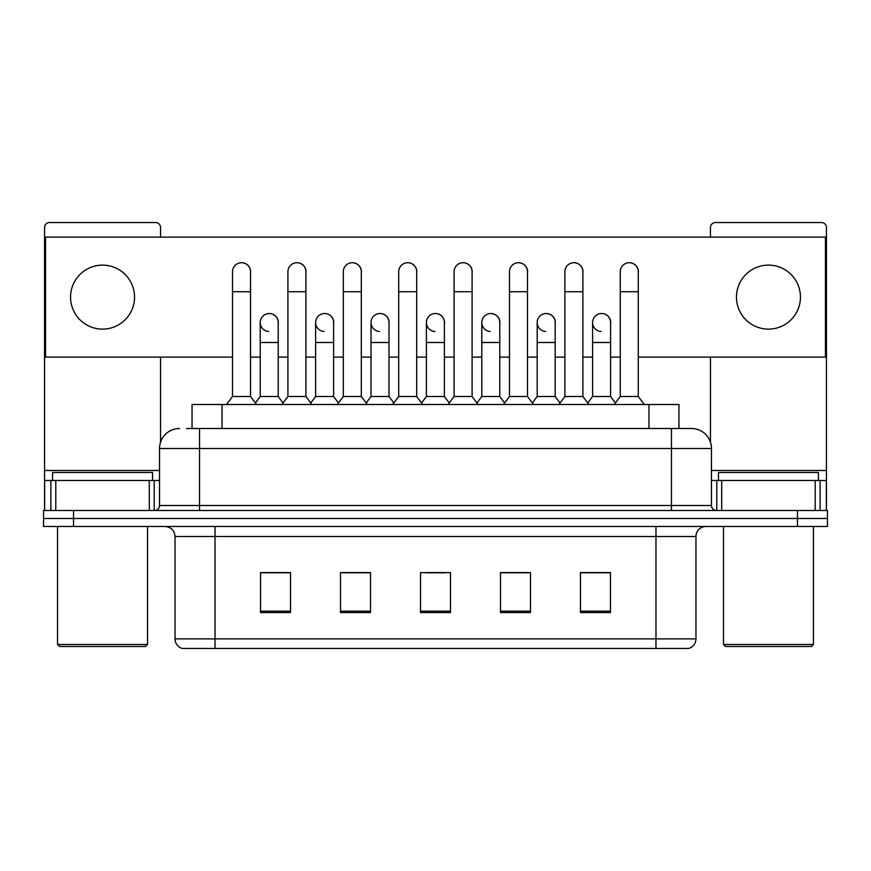 <?xml version="1.0" encoding="UTF-8"?>
<svg xmlns="http://www.w3.org/2000/svg" width="871" height="871" viewBox="0 0 871 871"><rect width="100%" height="100%" fill="white"/><g stroke="black" fill="none" stroke-linecap="round" stroke-linejoin="round"><path stroke-width="1.31" d="M186.536 428.499L199.535 428.499L186.536 428.499L192.045 428.499L192.045 404.503L678.955 404.503L678.955 428.499M695.962 638.879C695.689 643.669 693.294 646.87 688.765 648.47L655.972 648.47L655.972 638.879L695.962 638.879L695.962 536.492A9.995 9.995 0 0 1 705.967 526.487M655.972 648.47L182.235 648.47A9.995 9.995 0 0 1 175.038 638.879L175.038 536.492C174.44 530.417 171.108 527.086 165.033 526.487M73.545 510.493L827.45 510.493L827.45 518.485L43.55 518.485L43.55 526.487L73.545 526.487L73.545 518.485L43.55 518.485L43.55 510.493L73.545 510.493L73.545 518.485L827.45 518.485L827.45 526.487L73.545 526.487M610.473 612.574L610.473 572.585L580.478 572.585L580.478 612.574L610.473 612.574M530.483 612.574L530.483 572.585L500.487 572.585L500.487 612.574L530.483 612.574M290.522 612.574L290.522 572.585L260.527 572.585L260.527 612.574L290.522 612.574M370.513 612.574L370.513 572.585L340.517 572.585L340.517 612.574L370.513 612.574M450.503 612.574L450.503 572.585L420.497 572.585L420.497 612.574L450.503 612.574M637.986 648.47L233.014 648.47M591.583 572.78L583.886 572.78M370.012 572.78L362.314 572.78M342.314 572.78L370.513 572.78M286.918 572.78L279.221 572.78M500.487 572.78L528.49 572.78M508.49 572.78L500.792 572.78M425.396 572.78L445.397 572.78M290.522 572.78L260.527 572.78M610.473 572.78L580.478 572.78M179.535 428.499A20 20 0 0 0 159.535 448.5L159.535 505.496A4.997 4.997 0 0 1 154.537 510.493M711.465 448.5L199.535 448.5L199.535 428.499L691.465 428.499A20 20 0 0 1 711.465 448.5L711.465 505.496C711.738 508.501 713.403 510.166 716.463 510.493M199.535 510.493L199.535 505.496L671.465 505.496L671.465 428.499L691.16 428.499M232.524 291.72L250.521 291.72L250.521 396.501L232.524 396.501L232.524 271.719A9.004 9.004 0 0 1 242.094 262.737A9.004 9.004 0 0 1 250.521 271.719A9.004 9.004 0 0 0 242.094 262.737M232.524 396.501L226.525 404.503M250.521 396.501L256.52 404.503M268.66 331.492A9.004 9.004 0 0 1 260.222 322.51A9.004 9.004 0 0 1 269.781 313.538A9.004 9.004 0 0 1 278.219 322.51L278.219 342.51L260.222 342.51L260.222 322.51M278.219 342.51L278.219 396.501L260.222 396.501L260.222 342.51M260.222 396.501L255.377 402.968M278.219 396.501L283.064 402.968M287.92 291.72L305.917 291.72L305.917 396.501L287.92 396.501L287.92 271.719A9.004 9.004 0 0 1 297.479 262.737A9.004 9.004 0 0 1 305.917 271.719A9.004 9.004 0 0 0 297.479 262.737M287.92 396.501L281.921 404.503M305.917 396.501L311.916 404.503M343.316 291.72L361.313 291.72L361.313 396.501L343.316 396.501L343.316 271.719A9.004 9.004 0 0 1 352.875 262.737A9.004 9.004 0 0 1 361.313 271.719A9.004 9.004 0 0 0 352.875 262.737M343.316 396.501L337.317 404.503M361.313 396.501L367.312 404.503M398.7 291.72L416.697 291.72L416.697 396.501L398.7 396.501L398.7 271.719A9.004 9.004 0 0 1 408.27 262.737A9.004 9.004 0 0 1 416.697 271.719A9.004 9.004 0 0 0 408.27 262.737M398.7 396.501L392.701 404.503M416.697 396.501L422.696 404.503M454.096 291.72L472.093 291.72L472.093 396.501L454.096 396.501L454.096 271.719A9.004 9.004 0 0 1 463.666 262.737A9.004 9.004 0 0 1 472.093 271.719A9.004 9.004 0 0 0 463.666 262.737M454.096 396.501L448.097 404.503M472.093 396.501L478.092 404.503M324.045 331.492A9.004 9.004 0 0 1 315.618 322.51A9.004 9.004 0 0 1 325.177 313.538A9.004 9.004 0 0 1 333.615 322.51L333.615 342.51L315.618 342.51L315.618 322.51M333.615 342.51L333.615 396.501L315.618 396.501L315.618 342.51M315.618 396.501L310.762 402.968M333.615 396.501L338.46 402.968M379.44 331.492A9.004 9.004 0 0 1 371.013 322.51A9.004 9.004 0 0 1 380.573 313.538A9.004 9.004 0 0 1 389.01 322.51L389.01 342.51L371.013 342.51L371.013 322.51M389.01 342.51L389.01 396.501L371.013 396.501L371.013 342.51M371.013 396.501L366.158 402.968M389.01 396.501L393.855 402.968M434.836 331.492A9.004 9.004 0 0 1 426.398 322.51A9.004 9.004 0 0 1 435.968 313.538A9.004 9.004 0 0 1 444.395 322.51L444.395 342.51L426.398 342.51L426.398 322.51M444.395 342.51L444.395 396.501L426.398 396.501L426.398 342.51M426.398 396.501L421.553 402.968M444.395 396.501L449.251 402.968M149.289 510.493L149.289 480.498L55.798 480.498L55.798 510.493M160.536 237.13L160.536 227.527A4.997 4.997 0 0 0 155.539 222.53L49.549 222.53A4.997 4.997 0 0 0 44.552 227.527L44.552 480.498L55.798 480.498M160.536 357.11L160.536 442.25M149.289 480.498L159.535 480.498M44.552 510.493L44.552 480.498M815.202 510.493L815.202 480.498L721.711 480.498L721.711 510.493M826.448 510.493L826.448 480.498L826.448 510.493M815.202 480.498L826.448 480.498L826.448 227.527A4.997 4.997 0 0 0 821.451 222.53L715.461 222.53A4.997 4.997 0 0 0 710.464 227.527L710.464 237.13M710.464 357.11L710.464 442.25M711.465 480.498L721.711 480.498M152.534 480.498L152.534 472.496L52.554 472.496L52.554 480.498M57.551 526.487L57.551 644.475L147.537 644.475L147.537 526.487M147.537 644.475L145.533 646.478L59.544 646.478L57.551 644.475M818.446 480.498L818.446 472.496L718.466 472.496L718.466 480.498M723.463 526.487L723.463 644.475L813.449 644.475L813.449 526.487M813.449 644.475L811.456 646.478L725.467 646.478L723.463 644.475M610.582 323.849A9.004 9.004 0 0 0 601.632 313.516M555.186 323.849A9.004 9.004 0 0 0 546.237 313.516M499.791 323.849A9.004 9.004 0 0 0 490.841 313.516M629.374 262.726A9.004 9.004 0 0 0 629.33 262.726A9.004 9.004 0 0 1 638.269 273.059M582.884 273.059A9.004 9.004 0 0 0 573.935 262.726M444.395 323.849A9.004 9.004 0 0 0 435.446 313.516M380.104 313.516A9.004 9.004 0 0 0 380.061 313.516A9.004 9.004 0 0 1 389.01 323.849M333.615 323.849A9.004 9.004 0 0 0 324.665 313.516M472.093 273.059A9.004 9.004 0 0 0 463.143 262.726M416.697 273.059A9.004 9.004 0 0 0 407.759 262.726M361.313 273.059A9.004 9.004 0 0 0 352.363 262.726M305.917 273.059A9.004 9.004 0 0 0 296.967 262.726M527.488 273.059A9.004 9.004 0 0 0 518.539 262.726M278.219 323.849A9.004 9.004 0 0 0 269.27 313.516M250.521 273.059A9.004 9.004 0 0 0 241.572 262.726M768.462 265.122A31.998 31.998 0 0 0 736.463 297.12A31.998 31.998 0 0 0 768.462 329.118A31.998 31.998 0 0 0 800.449 297.12A31.998 31.998 0 0 0 768.462 265.122M102.538 265.122A31.998 31.998 0 0 0 70.551 297.12A31.998 31.998 0 0 0 102.538 329.118A31.998 31.998 0 0 0 134.537 297.12A31.998 31.998 0 0 0 102.538 265.122M638.269 357.11L825.447 357.11L825.447 237.13L45.553 237.13L45.553 357.11L232.524 357.11M250.521 357.11L260.222 357.11M278.219 357.11L287.92 357.11M305.917 357.11L315.618 357.11M333.615 357.11L343.316 357.11M361.313 357.11L371.013 357.11M389.01 357.11L398.7 357.11M416.697 357.11L426.398 357.11M444.395 357.11L454.096 357.11M472.093 357.11L481.794 357.11M499.791 357.11L509.491 357.11M527.488 357.11L537.189 357.11M555.186 357.11L564.887 357.11M582.884 357.11L592.585 357.11M610.582 357.11L620.272 357.11M509.491 291.72L527.488 291.72L527.488 396.501L509.491 396.501L509.491 271.719A9.004 9.004 0 0 1 519.051 262.737A9.004 9.004 0 0 1 527.488 271.719A9.004 9.004 0 0 0 519.051 262.737M509.491 396.501L503.492 404.503M527.488 396.501L533.488 404.503M564.887 291.72L582.884 291.72L582.884 396.501L564.887 396.501L564.887 271.719A9.004 9.004 0 0 1 574.446 262.737A9.004 9.004 0 0 1 582.884 271.719A9.004 9.004 0 0 0 574.446 262.737M564.887 396.501L558.888 404.503M582.884 396.501L588.883 404.503M620.272 291.72L638.269 291.72L638.269 396.501L620.272 396.501L620.272 271.719A9.004 9.004 0 0 1 629.842 262.737A9.004 9.004 0 0 1 638.269 271.719A9.004 9.004 0 0 0 629.842 262.737M620.272 396.501L614.273 404.503M638.269 396.501L644.279 404.503M490.231 331.492A9.004 9.004 0 0 1 481.794 322.51A9.004 9.004 0 0 1 491.353 313.538A9.004 9.004 0 0 1 499.791 322.51L499.791 342.51L481.794 342.51L481.794 322.51M499.791 342.51L499.791 396.501L481.794 396.501L481.794 342.51M481.794 396.501L476.949 402.968M499.791 396.501L504.647 402.968M545.616 331.492A9.004 9.004 0 0 1 537.189 322.51A9.004 9.004 0 0 1 546.748 313.538A9.004 9.004 0 0 1 555.186 322.51L555.186 342.51L537.189 342.51L537.189 322.51M555.186 342.51L555.186 396.501L537.189 396.501L537.189 342.51M537.189 396.501L532.333 402.968M555.186 396.501L560.031 402.968M601.012 331.492A9.004 9.004 0 0 1 592.585 322.51A9.004 9.004 0 0 1 602.144 313.538A9.004 9.004 0 0 1 610.582 322.51L610.582 342.51L592.585 342.51L592.585 322.51M610.582 342.51L610.582 396.501L592.585 396.501L592.585 342.51M592.585 396.501L587.729 402.968M610.582 396.501L615.427 402.968M222.04 428.499L222.04 404.503M648.96 428.499L648.96 404.503M655.972 526.487L655.972 536.492L175.038 536.492M695.962 536.492L655.972 536.492L655.972 638.879L215.028 638.879L215.028 648.47M175.038 638.879L215.028 638.879L215.028 526.487M797.455 526.487L797.455 510.493M450.503 611.192L420.497 611.192M370.513 611.192L340.517 611.192M290.522 611.192L260.527 611.192M530.483 611.192L500.487 611.192M610.473 611.192L580.478 611.192M159.535 505.496L199.535 505.496L199.535 448.5L159.535 448.5M671.465 510.493L671.465 505.496L711.465 505.496M159.535 470.492L44.552 470.492M154.211 480.498L154.211 510.493M44.628 480.498L44.628 510.493M50.877 510.493L50.877 480.498M826.448 470.492L711.465 470.492M826.372 510.493L826.372 480.498M820.123 480.498L820.123 510.493M716.789 510.493L716.789 480.498M250.521 291.72L250.521 271.719M305.917 291.72L305.917 271.719M361.313 291.72L361.313 271.719M416.697 291.72L416.697 271.719M472.093 291.72L472.093 271.719M527.488 291.72L527.488 271.719M582.884 291.72L582.884 271.719M638.269 291.72L638.269 271.719"/></g></svg>
